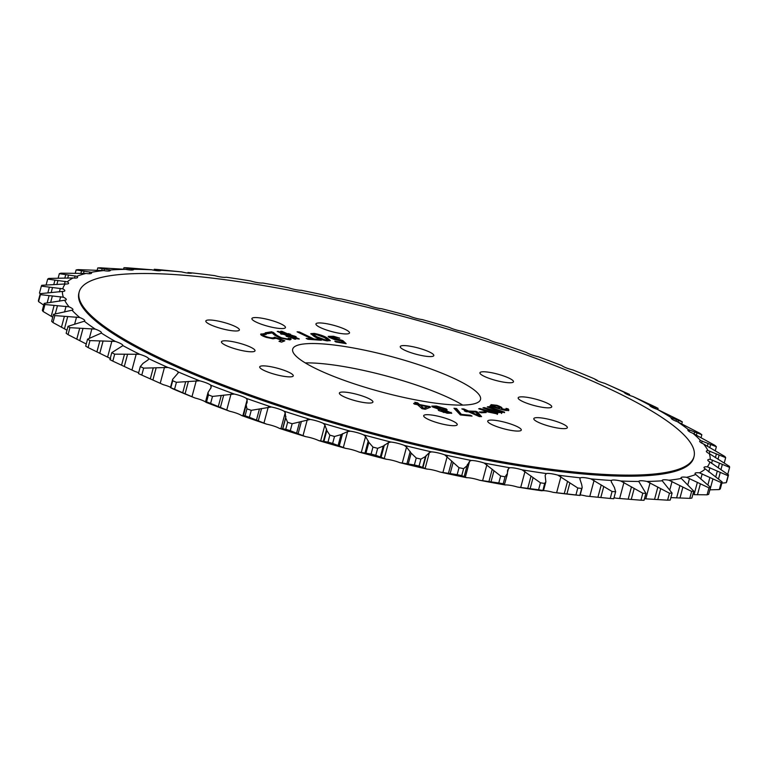 <?xml version="1.0" encoding="UTF-8"?>
<svg xmlns="http://www.w3.org/2000/svg" width="768" height="768" viewBox="0 0 768 768"><rect width="100%" height="100%" fill="white"/><g stroke="black" fill="none" stroke-linecap="round" stroke-linejoin="round"><path stroke-width="1.15" d="M507.773 377.568A17.366 3.283 15 0 0 490.157 372.451A17.366 3.283 15 0 0 479.923 372.778A17.366 3.283 15 0 0 485.635 376.973A17.366 3.283 15 0 0 503.261 382.08A17.366 3.283 15 0 0 513.485 381.763A17.366 3.283 15 0 0 507.773 377.568M343.786 328.742A17.366 3.283 15 0 0 326.17 323.626A17.366 3.283 15 0 0 315.946 323.952A17.366 3.283 15 0 0 321.658 328.147A17.366 3.283 15 0 0 339.274 333.264A17.366 3.283 15 0 0 349.507 332.938A17.366 3.283 15 0 0 343.786 328.742M233.683 325.795A17.366 3.283 15 0 0 216.058 320.678A17.366 3.283 15 0 0 205.834 320.995A17.366 3.283 15 0 0 211.546 325.2A17.366 3.283 15 0 0 229.162 330.307A17.366 3.283 15 0 0 239.395 329.99A17.366 3.283 15 0 0 233.683 325.795M287.549 371.664A17.366 3.283 15 0 0 269.933 366.557A17.366 3.283 15 0 0 259.699 366.874A17.366 3.283 15 0 0 265.421 371.069A17.366 3.283 15 0 0 283.037 376.186A17.366 3.283 15 0 0 293.261 375.869A17.366 3.283 15 0 0 287.549 371.664M451.526 420.49A17.366 3.283 15 0 0 433.91 415.373A17.366 3.283 15 0 0 423.686 415.699A17.366 3.283 15 0 0 429.398 419.894A17.366 3.283 15 0 0 447.014 425.011A17.366 3.283 15 0 0 457.238 424.685A17.366 3.283 15 0 0 451.526 420.49M561.638 423.437A17.366 3.283 15 0 0 544.022 418.33A17.366 3.283 15 0 0 533.798 418.646A17.366 3.283 15 0 0 539.51 422.842A17.366 3.283 15 0 0 557.126 427.958A17.366 3.283 15 0 0 567.35 427.642A17.366 3.283 15 0 0 561.638 423.437M515.578 425.875A17.366 3.283 15 0 0 497.962 420.758A17.366 3.283 15 0 0 487.728 421.075A17.366 3.283 15 0 0 493.44 425.28A17.366 3.283 15 0 0 511.066 430.387A17.366 3.283 15 0 0 521.29 430.07A17.366 3.283 15 0 0 515.578 425.875M546.019 402.634A17.366 3.283 15 0 0 528.403 397.526A17.366 3.283 15 0 0 518.17 397.843A17.366 3.283 15 0 0 523.882 402.048A17.366 3.283 15 0 0 541.498 407.155A17.366 3.283 15 0 0 551.731 406.838A17.366 3.283 15 0 0 546.019 402.634M428.102 351.379A17.366 3.283 15 0 0 410.486 346.272A17.366 3.283 15 0 0 400.253 346.589A17.366 3.283 15 0 0 405.965 350.794A17.366 3.283 15 0 0 423.59 355.901A17.366 3.283 15 0 0 433.814 355.584A17.366 3.283 15 0 0 428.102 351.379M279.744 323.357A17.366 3.283 15 0 0 262.128 318.25A17.366 3.283 15 0 0 251.904 318.566A17.366 3.283 15 0 0 257.616 322.762A17.366 3.283 15 0 0 275.232 327.878A17.366 3.283 15 0 0 285.456 327.562A17.366 3.283 15 0 0 279.744 323.357M249.302 346.589A17.366 3.283 15 0 0 231.686 341.482A17.366 3.283 15 0 0 221.462 341.798A17.366 3.283 15 0 0 227.174 346.003A17.366 3.283 15 0 0 244.79 351.11A17.366 3.283 15 0 0 255.014 350.794A17.366 3.283 15 0 0 249.302 346.589M367.219 397.843A17.366 3.283 15 0 0 349.603 392.736A17.366 3.283 15 0 0 339.37 393.053A17.366 3.283 15 0 0 345.082 397.258A17.366 3.283 15 0 0 362.707 402.365A17.366 3.283 15 0 0 372.931 402.048A17.366 3.283 15 0 0 367.219 397.843M305.27 362.909A97.219 18.384 -165 0 1 443.347 395.338A97.219 18.384 -165 0 1 462.73 405.091M324.653 372.662A97.219 18.384 -165 0 1 292.685 349.152A97.219 18.384 -165 0 1 349.93 347.366A97.219 18.384 -165 0 1 448.531 375.974A97.219 18.384 -165 0 1 480.509 399.485A97.219 18.384 -165 0 1 423.254 401.27A97.219 18.384 -165 0 1 324.653 372.662M183.85 368.89A318.24 60.182 15 0 0 506.611 462.547A318.24 60.182 15 0 0 693.994 456.682A318.24 60.182 15 0 0 589.334 379.747A318.24 60.182 15 0 0 266.582 286.09A318.24 60.182 15 0 0 79.19 291.955A318.24 60.182 15 0 0 183.85 368.89M693.994 456.682L693.706 457.757A318.24 60.182 -165 0 1 506.323 463.622A318.24 60.182 -165 0 1 183.562 369.965A318.24 60.182 -165 0 1 78.902 293.021L79.19 291.955M546.374 473.568A334.906 63.331 -165 0 1 522.077 469.834A11.549 2.189 15 0 0 509.818 467.75A334.906 63.331 -165 0 1 484.147 463.027A11.549 2.189 15 0 0 471.322 460.483A334.906 63.331 -165 0 1 444.682 454.848A11.549 2.189 15 0 0 431.472 451.872A334.906 63.331 -165 0 1 404.285 445.402A11.549 2.189 15 0 0 390.922 442.051A334.906 63.331 -165 0 1 363.61 434.861A11.549 2.189 15 0 0 350.294 431.184A334.906 63.331 -165 0 1 323.299 423.379A11.549 2.189 15 0 0 310.234 419.434A334.906 63.331 -165 0 1 283.968 411.149A11.549 2.189 15 0 0 271.373 406.992A334.906 63.331 -165 0 1 246.259 398.342A11.549 2.189 15 0 0 234.326 394.051A334.906 63.331 -165 0 1 210.758 385.181A11.549 2.189 15 0 0 199.67 380.813A334.906 63.331 -165 0 1 178.032 371.866A11.549 2.189 15 0 0 167.962 367.488A334.906 63.331 -165 0 1 148.579 358.608A11.549 2.189 15 0 0 139.699 354.298A334.906 63.331 -165 0 1 122.88 345.61A11.549 2.189 15 0 0 115.325 341.424A334.906 63.331 -165 0 1 101.338 333.082A11.549 2.189 15 0 0 101.472 332.851A11.549 2.189 15 0 0 95.222 329.098A334.906 63.331 -165 0 1 84.288 321.216A11.549 2.189 15 0 0 84.749 320.803A11.549 2.189 15 0 0 79.709 317.501A334.906 63.331 -165 0 1 72 310.214A11.549 2.189 15 0 0 72.95 309.658A11.549 2.189 15 0 0 69.034 306.816A334.906 63.331 -165 0 1 64.666 300.24A11.549 2.189 15 0 0 66.269 299.597A11.549 2.189 15 0 0 63.36 297.206A334.906 63.331 -165 0 1 62.41 291.446A11.549 2.189 15 0 0 64.81 290.774A11.549 2.189 15 0 0 62.784 288.835A334.906 63.331 -165 0 1 65.261 283.978A11.549 2.189 15 0 0 68.592 283.334A11.549 2.189 15 0 0 67.306 281.837A334.906 63.331 -165 0 1 73.171 277.949A11.549 2.189 15 0 0 77.568 277.402A11.549 2.189 15 0 0 76.858 276.298A334.906 63.331 -165 0 1 86.026 273.456A11.549 2.189 15 0 0 91.594 273.053A11.549 2.189 15 0 0 91.296 272.333A334.906 63.331 -165 0 1 103.613 270.576A11.549 2.189 15 0 0 110.429 270.374A11.549 2.189 15 0 0 110.381 269.99A334.906 63.331 -165 0 1 125.654 269.347A11.549 2.189 15 0 0 133.805 269.386A11.549 2.189 15 0 0 133.814 269.309A334.906 63.331 -165 0 1 151.814 269.789A11.549 2.189 15 0 0 161.232 270.307A334.906 63.331 -165 0 1 181.661 271.901A11.549 2.189 15 0 0 192.202 272.957A334.906 63.331 -165 0 1 192.643 272.995A334.906 63.331 -165 0 1 214.742 275.645A11.549 2.189 15 0 0 226.234 277.219A334.906 63.331 -165 0 1 250.531 280.954A11.549 2.189 15 0 0 262.79 283.027A334.906 63.331 -165 0 1 288.461 287.76A11.549 2.189 15 0 0 301.296 290.304A334.906 63.331 -165 0 1 327.936 295.939A11.549 2.189 15 0 0 341.136 298.915A334.906 63.331 -165 0 1 368.323 305.386A11.549 2.189 15 0 0 381.696 308.736A334.906 63.331 -165 0 1 408.998 315.926A11.549 2.189 15 0 0 409.114 315.974A11.549 2.189 15 0 0 422.323 319.603A334.906 63.331 -165 0 1 449.318 327.408A11.549 2.189 15 0 0 450.413 327.907A11.549 2.189 15 0 0 462.384 331.354A334.906 63.331 -165 0 1 488.64 339.638A11.549 2.189 15 0 0 490.589 340.589A11.549 2.189 15 0 0 501.245 343.795A334.906 63.331 -165 0 1 526.349 352.445A11.549 2.189 15 0 0 528.998 353.818A11.549 2.189 15 0 0 538.291 356.736A334.906 63.331 -165 0 1 561.85 365.606A11.549 2.189 15 0 0 565.046 367.382A11.549 2.189 15 0 0 572.938 369.974A334.906 63.331 -165 0 1 594.586 378.922A11.549 2.189 15 0 0 598.157 381.072A11.549 2.189 15 0 0 604.646 383.299A334.906 63.331 -165 0 1 605.222 383.549A334.906 63.331 -165 0 1 624.029 392.179A11.549 2.189 15 0 0 627.802 394.666A11.549 2.189 15 0 0 632.918 396.49L655.19 406.877A356.506 67.411 -165 0 1 658.09 408.374L649.728 405.178A11.549 2.189 15 0 0 653.539 407.952A11.549 2.189 15 0 0 657.293 409.354L679.891 420.432A356.506 67.411 -165 0 1 682.301 421.872L671.28 417.706A11.549 2.189 15 0 0 671.136 417.936A11.549 2.189 15 0 0 674.938 420.72A11.549 2.189 15 0 0 677.395 421.69L699.946 433.354A356.506 67.411 -165 0 1 701.837 434.717L688.33 429.562A11.549 2.189 15 0 0 687.869 429.984A11.549 2.189 15 0 0 691.661 432.778A11.549 2.189 15 0 0 692.899 433.286L715.037 445.45A356.506 67.411 -165 0 1 716.362 446.707L700.618 440.573A11.549 2.189 15 0 0 699.667 441.13A11.549 2.189 15 0 0 703.459 443.923A11.549 2.189 15 0 0 703.574 443.971L724.915 456.518A356.506 67.411 -165 0 1 725.674 457.651L707.942 450.547A11.549 2.189 15 0 0 706.349 451.19A11.549 2.189 15 0 0 709.248 453.581L729.437 466.387A356.506 67.411 -165 0 1 729.6 467.386L710.208 459.341A11.549 2.189 15 0 0 707.808 460.013A11.549 2.189 15 0 0 709.834 461.952L728.525 474.902A356.506 67.411 -165 0 1 728.093 475.747L707.357 466.81A11.549 2.189 15 0 0 704.016 467.443A11.549 2.189 15 0 0 705.312 468.95L722.189 481.93A356.506 67.411 -165 0 1 721.181 482.602L699.437 472.838A11.549 2.189 15 0 0 695.04 473.386A11.549 2.189 15 0 0 695.75 474.49L710.534 487.363A356.506 67.411 -165 0 1 708.96 487.853L686.592 477.322A11.549 2.189 15 0 0 681.024 477.734A11.549 2.189 15 0 0 681.322 478.454L693.754 491.107A356.506 67.411 -165 0 1 691.632 491.405L669.005 480.211A11.549 2.189 15 0 0 662.179 480.413A11.549 2.189 15 0 0 662.237 480.797L672.096 493.104A356.506 67.411 -165 0 1 669.466 493.21L646.954 481.44A11.549 2.189 15 0 0 638.813 481.402A11.549 2.189 15 0 0 638.794 481.478L645.907 493.325A356.506 67.411 -165 0 1 642.806 493.238L620.803 480.998A11.549 2.189 15 0 0 611.376 480.48L611.251 481.747L614.458 487.555L615.61 491.77A356.506 67.411 -165 0 1 612.086 491.491L590.947 478.886A11.549 2.189 15 0 0 580.406 477.83L579.859 478.992L581.683 484.512L582.192 487.459L581.674 488.458A356.506 67.411 -165 0 1 577.786 487.997L557.866 475.142A11.549 2.189 15 0 0 546.374 473.568L545.261 475.085M605.222 383.549L626.218 392.909A356.506 67.411 -165 0 1 629.558 394.435L629.395 395.309M545.155 475.603L545.875 481.738L544.627 483.446L542.909 490.646L541.766 490.781A334.906 63.331 -165 0 1 517.469 487.046L538.579 489.773L540.442 482.803L522.077 469.834M509.818 467.75L508.474 468.662L507.542 470.486L507.408 473.501L505.066 476.813L503.203 483.782L505.21 484.973A334.906 63.331 -165 0 1 479.539 480.24L498.778 482.966L500.65 475.997L484.147 463.027M471.322 460.483L469.594 461.261L467.088 465.696L463.613 468.653L461.75 475.622L466.704 477.696A334.906 63.331 -165 0 1 440.064 472.061L457.162 474.653L459.024 467.683L444.682 454.848M431.472 451.872L429.398 452.515L425.472 456.518L420.922 459.11L419.05 466.08L426.864 469.085A334.906 63.331 -165 0 1 399.677 462.614L414.365 464.966L416.237 457.997L411.168 453.12L406.541 447.072L404.285 445.402M63.36 297.206L40.435 294.643L38.563 301.613L43.738 305.088M62.784 288.835L41.347 286.128L39.475 293.098L40.243 293.731M67.306 281.837L47.674 279.101L46.138 284.861M76.858 276.298L59.328 273.667L58.128 278.16M438.768 409.248L435.149 407.827L435.274 407.338C434.275 406.56 434.995 406.349 437.443 406.704L436.416 406.022L431.827 406.128L432.595 407.011L439.622 409.45L438.192 409.853L438.854 410.621L447.6 413.251L451.766 413.155L445.21 410.237L447.13 409.814L446.362 408.97L436.416 406.022L431.904 406.416M460.368 414.941L472.042 416.102L470.419 415.267L461.366 414.365L456.557 408.538L453.974 408.278L460.368 414.941M463.853 408.96L461.837 408.893L466.589 410.976L464.381 410.899L466.234 411.715L468.432 411.792L479.261 416.563L481.565 416.64L477.466 411.984L475.91 411.293L468.595 411.043L463.853 408.96L463.066 409.43M481.171 412.771L486.182 412.57L484.243 411.802L479.222 412.003L481.171 412.771M508.694 410.218L508.224 408.902L506.026 408.403L506.467 409.469L501.408 408.787C503.021 408.106 501.542 406.954 496.954 405.312L491.03 404.659L492.605 406.224L489.84 406.08L500.438 409.152C504.883 410.467 507.638 410.822 508.694 410.218L508.877 409.949M506.342 409.958L506.602 409.277L506.342 409.958L501.274 409.286L501.811 408.24M501.638 413.021L500.842 411.533L504.614 412.166L488.486 406.656L487.267 406.915L498.288 410.765L499.67 412.099L484.186 407.578L482.966 407.846L494.266 411.782L495.446 413.021L479.904 408.509L478.685 408.768L488.16 412.022L497.386 413.933L497.77 413.222L496.445 412.339L502.195 412.694M496.445 412.339L496.31 412.829L497.645 413.712L497.77 413.222L497.386 413.933M495.322 413.51L495.734 412.838L495.322 413.51L488.88 412.128L479.52 409.056M499.536 412.598L499.958 411.917L499.536 412.598L493.69 411.389L483.792 408.125M327.12 340.896L330.278 340.56L327.216 337.958C324.067 336 319.69 334.483 314.093 333.398L310.829 333.686L314.093 336.403C317.184 338.352 321.533 339.85 327.12 340.896M334.819 341.194L335.923 341.971L346.147 343.661L342.854 340.608L331.229 337.066L331.565 338.16L331.699 337.661C330.691 336.778 331.67 336.566 334.646 337.018L339.754 338.16L333.552 336.269L328.195 336.355L328.925 337.286L334.474 339.542L341.29 340.925L342.97 342.538L334.819 341.194M314.035 338.995L299.443 331.997L297.091 331.824L311.683 338.822L306.173 338.419L307.978 339.283L321.312 340.262L319.507 339.398L314.035 338.995L313.901 339.485L299.309 332.486L299.443 331.997M281.837 331.267L280.608 331.306L285.888 333.648L283.747 333.715L278.467 331.382L277.229 331.43L282.518 333.763L280.56 333.83L284.083 334.464L288.019 336.182L286.147 336.25L289.584 336.893L294.749 339.168L295.958 339.12L290.822 336.845L292.963 336.778L299.309 339.005L294.173 336.73L296.131 336.662L288.691 334.301L290.563 334.243L287.126 333.6L281.837 331.267L281.626 331.766M264.883 334.435L260.995 334.368L261.13 333.869C259.834 334.56 261.542 335.722 266.266 337.354L273.005 338.803L276.106 338.314L281.616 340.262L279.014 341.328L281.568 342.144L284.832 340.81L274.493 337.19L273.792 337.651C272.832 338.179 270.518 337.91 266.851 336.864C263.846 335.827 262.762 335.088 263.597 334.656L266.294 334.454L264.211 333.619L260.678 334.282M263.184 335.395L263.597 334.656M271.718 331.757L265.2 332.803L267.571 333.648L272.16 332.918L272.966 333.619C274.032 334.982 276.634 336.509 280.8 338.218L290.074 339.907L290.813 338.678L288.365 338.035L287.981 339.014L281.818 337.872C277.978 336.182 275.568 334.675 274.57 333.331L271.718 331.757L266.112 333.13M288.365 338.035L287.846 339.504L281.693 338.362L281.818 337.872M291.101 339.37L290.813 338.678L290.688 339.168L288.643 338.63L288.509 339.149M417.619 402.835L414.768 402.278L416.736 404.016L413.606 403.421L414.374 404.093L417.504 404.698L421.987 408.662L425.251 409.286L430.618 407.136L429.974 406.57L419.587 404.573L417.619 402.835L417.494 403.325L415.517 402.941M160.973 270.499L154.262 269.261A356.506 67.411 -165 0 1 157.776 269.539L181.661 271.901M153.984 270.24L154.262 269.261M192.202 272.957L188.198 272.573M597.178 380.275L594.221 378.787M624.067 392.256L629.558 394.435M632.918 396.49A334.906 63.331 -165 0 1 649.728 405.178L650.035 405.878M657.293 409.354A334.906 63.331 -165 0 1 671.28 417.706M677.395 421.69A334.906 63.331 -165 0 1 688.33 429.562M692.899 433.286A334.906 63.331 -165 0 1 700.618 440.573M703.574 443.971A334.906 63.331 -165 0 1 707.942 450.547M709.901 451.171L709.258 453.581A334.906 63.331 -165 0 1 710.208 459.341M709.834 461.952A334.906 63.331 -165 0 1 707.357 466.81M705.312 468.95A334.906 63.331 -165 0 1 699.437 472.838M695.75 474.49A334.906 63.331 -165 0 1 686.592 477.322M681.322 478.454A334.906 63.331 -165 0 1 669.005 480.211M662.237 480.797A334.906 63.331 -165 0 1 646.954 481.44M638.794 481.478A334.906 63.331 -165 0 1 620.803 480.998M613.738 498.739L615.686 491.52L613.738 498.739A356.506 67.411 -165 0 1 610.224 498.461L612.086 491.491M590.947 478.886A334.906 63.331 -165 0 0 611.376 480.48L611.251 481.747M557.866 475.142A334.906 63.331 -165 0 0 580.406 477.83L579.859 478.992M544.627 483.446A356.506 67.411 -165 0 1 540.442 482.803M507.408 473.501L507.302 474.442M505.066 476.813A356.506 67.411 -165 0 1 500.65 475.997M463.613 468.653A356.506 67.411 -165 0 1 459.024 467.683M420.922 459.11A356.506 67.411 -165 0 1 416.237 457.997M390.922 442.051L388.522 442.56L383.232 446.112L377.654 448.33A356.506 67.411 -165 0 1 372.95 447.091L368.861 442.33L365.558 436.512L363.61 434.861M350.294 431.184L347.606 431.549L341.021 434.64L334.502 436.474A356.506 67.411 -165 0 1 329.856 435.13L326.813 430.541L324.902 424.992L323.299 423.379M310.234 419.434L292.157 423.734A356.506 67.411 -165 0 1 287.626 422.314L285.696 417.926L285.216 412.704L283.968 411.149M271.373 406.992L251.261 410.323A356.506 67.411 -165 0 1 246.941 408.835L246.154 404.698L247.114 402.48L247.123 399.83L246.259 398.342M251.261 410.323L249.398 417.293L266.755 424.205A334.906 63.331 -165 0 1 241.651 415.555L243.456 415.747L246.154 404.698M234.326 394.051L212.486 396.432A356.506 67.411 -165 0 1 208.426 394.906L208.042 392.429L211.066 387.629L210.758 385.181M199.67 380.813L176.419 382.291A356.506 67.411 -165 0 1 172.694 380.755L172.666 379.286L178.118 373.018M178.07 373.171L178.032 371.866M167.962 367.488L143.645 368.131A356.506 67.411 -165 0 1 140.304 366.595L138.442 373.565L140.304 366.595L143.002 363.389L148.205 359.808L148.579 358.608L148.205 359.808M139.699 354.298L114.682 354.154A356.506 67.411 -165 0 1 111.782 352.656L122.87 345.638M115.325 341.424L89.971 340.598A356.506 67.411 -165 0 1 87.562 339.158L101.338 333.082M95.222 329.098L69.917 327.677A356.506 67.411 -165 0 1 68.035 326.314L84.288 321.216M79.709 317.501L54.835 315.581A356.506 67.411 -165 0 1 53.501 314.323L72 310.214M69.034 306.816L44.947 304.512A356.506 67.411 -165 0 1 44.198 303.379L64.666 300.24M40.435 294.643A356.506 67.411 -165 0 1 40.262 293.654L62.41 291.446M41.347 286.128A356.506 67.411 -165 0 1 41.77 285.293L65.261 283.978M47.674 279.101A356.506 67.411 -165 0 1 48.691 278.429L73.171 277.949M59.328 273.667A356.506 67.411 -165 0 1 60.912 273.187L86.026 273.456M91.296 272.333L76.118 269.933A356.506 67.411 -165 0 1 78.24 269.626L103.613 270.576M110.381 269.99L97.776 267.926A356.506 67.411 -165 0 1 100.406 267.821L125.654 269.347M657.754 409.594L658.09 408.374M681.734 423.994L682.301 421.872M701.011 437.798L701.837 434.717M715.267 450.806L716.362 446.707M724.262 462.912L725.674 457.651M727.757 474.269L729.6 467.386M728.525 474.902L726.653 481.872A356.506 67.411 -165 0 1 726.23 482.707L728.093 475.747M722.189 481.93L720.326 488.899A356.506 67.411 -165 0 1 719.309 489.571L721.181 482.602M710.534 487.363L708.672 494.333A356.506 67.411 -165 0 1 707.088 494.813L708.96 487.853M693.754 491.107L691.882 498.067A356.506 67.411 -165 0 1 689.76 498.374L691.632 491.405M672.096 493.104L670.224 500.074A356.506 67.411 -165 0 1 667.594 500.179L669.466 493.21M645.907 493.325L644.045 500.294A356.506 67.411 -165 0 1 640.944 500.208L642.806 493.238M581.674 488.458L579.802 495.427A356.506 67.411 -165 0 1 575.923 494.966L577.786 487.997M542.909 490.646L542.765 490.416A356.506 67.411 -165 0 1 538.579 489.773M503.203 483.782A356.506 67.411 -165 0 1 498.778 482.966M461.75 475.622A356.506 67.411 -165 0 1 457.162 474.653M419.05 466.08A356.506 67.411 -165 0 1 414.365 464.966M377.654 448.33L375.792 455.299A356.506 67.411 -165 0 1 371.088 454.061L372.95 447.091M334.502 436.474L332.64 443.443A356.506 67.411 -165 0 1 327.994 442.099L329.856 435.13M292.157 423.734L290.285 430.704A356.506 67.411 -165 0 1 285.763 429.274L287.626 422.314M249.398 417.293A356.506 67.411 -165 0 1 245.069 415.795L246.941 408.835M212.486 396.432L210.614 403.402A356.506 67.411 -165 0 1 206.554 401.875L208.426 394.906M176.419 382.291L174.557 389.261A356.506 67.411 -165 0 1 170.822 387.725L172.694 380.755M143.645 368.131L141.782 375.091A356.506 67.411 -165 0 1 138.442 373.565M114.682 354.154L112.81 361.123A356.506 67.411 -165 0 1 109.91 359.626L111.782 352.656M89.971 340.598L88.109 347.568A356.506 67.411 -165 0 1 85.699 346.128L87.562 339.158M69.917 327.677L68.054 334.646A356.506 67.411 -165 0 1 66.163 333.283L68.035 326.314M54.835 315.581L52.963 322.55A356.506 67.411 -165 0 1 51.638 321.293L53.501 314.323M44.947 304.512L43.085 311.482A356.506 67.411 -165 0 1 42.326 310.349L44.198 303.379M38.563 301.613A356.506 67.411 -165 0 1 38.4 300.614L40.262 293.654M76.118 269.933L75.197 273.37M97.776 267.926L97.114 270.394M721.862 483.139L726.23 482.707M709.872 489.84L719.309 489.571M697.373 482.333L694.061 494.669L707.088 494.813M670.886 497.606L689.76 498.374M644.458 498.749L667.594 500.179M614.016 497.76A11.549 2.189 15 0 1 616.186 498.211L640.944 500.208M580.195 494.918A11.549 2.189 15 0 1 586.339 496.099L610.224 498.461M575.798 495.043L580.051 495.466L582.192 487.459M575.606 495.024A334.906 63.331 -165 0 1 575.357 495.005A334.906 63.331 -165 0 1 553.258 492.355L575.923 494.966M542.064 490.598L541.142 490.589M507.283 474.509L504.499 484.339M375.792 455.299L386.304 459.264A334.906 63.331 -165 0 1 359.002 452.074L371.088 454.061M332.64 443.443L345.677 448.397A334.906 63.331 -165 0 1 318.682 440.592L327.994 442.099M290.285 430.704L305.616 436.646A334.906 63.331 -165 0 1 279.36 428.362L285.763 429.274M243.245 415.536L245.069 415.795M247.123 399.83L242.822 415.862L243.456 415.747M210.614 403.402L229.709 411.264A334.906 63.331 -165 0 1 206.15 402.394L206.918 402.624L205.901 401.885L206.554 401.875L205.901 401.885M174.557 389.261L195.062 398.026A334.906 63.331 -165 0 1 173.414 389.078L171.331 388.051M141.782 375.091L163.354 384.701A334.906 63.331 -165 0 1 162.778 384.451A334.906 63.331 -165 0 1 162.634 384.384M112.81 361.123L135.082 371.51A11.549 2.189 15 0 1 138.605 372.691M88.109 347.568L110.707 358.646M68.054 334.646L86.15 343.949M52.963 322.55L66.989 330.202M43.085 311.482L52.733 317.194M553.258 492.355A11.549 2.189 15 0 0 543.446 490.646M543.043 490.646A11.549 2.189 15 0 0 541.766 490.781M517.469 487.046A11.549 2.189 15 0 0 505.21 484.973M479.539 480.24A11.549 2.189 15 0 0 466.704 477.696M440.064 472.061A11.549 2.189 15 0 0 426.864 469.085M399.677 462.614A11.549 2.189 15 0 0 386.304 459.264M359.002 452.074A11.549 2.189 15 0 0 345.677 448.397M318.682 440.592A11.549 2.189 15 0 0 305.616 436.646M279.36 428.362A11.549 2.189 15 0 0 266.755 424.205M241.651 415.555A11.549 2.189 15 0 0 229.709 411.264M206.15 402.394A11.549 2.189 15 0 0 195.062 398.026M170.534 387.245A11.549 2.189 15 0 0 163.354 384.701M133.814 269.309L123.955 267.706A356.506 67.411 -165 0 1 127.056 267.792L151.814 269.789M123.955 267.706L123.542 269.251M416.736 404.016L416.602 404.515L414.355 404.083M430.138 407.328L419.453 405.062L417.494 403.325M427.699 406.675L423.658 408.845L420.355 405.245L427.699 406.675L423.792 408.355L420.355 405.245M419.453 405.062L419.587 404.573M429.84 407.059L429.974 406.57M424.56 408.278L424.685 407.789M423.763 408.864L423.898 408.374M423.658 408.845L423.792 408.355M281.693 338.362C277.853 336.672 275.434 335.165 274.435 333.821L271.584 332.256M273.341 332.88L273.475 332.381M274.435 333.821L274.57 333.331M288.23 338.525L287.846 339.504M281.616 340.262L279.61 341.52M264.077 334.109L264.211 333.619M284.122 341.098L274.358 337.68L273.658 338.141C272.707 338.669 270.394 338.41 266.717 337.354L266.851 336.864M266.717 337.354C263.712 336.317 262.627 335.587 263.462 335.146M273.658 338.141L273.792 337.651M274.358 337.68L274.493 337.19M285.888 333.648L283.622 334.205L278.256 331.882M282.518 333.763L281.693 334.272M288.019 336.182L287.28 336.701M294.806 339.158L290.688 337.344L290.822 336.845M298.157 339.043L294.038 337.229L294.173 336.73M294.864 336.71L292.474 336.518L288.557 334.8L288.691 334.301M289.306 334.282L286.992 334.09L281.702 331.757M291.37 336.077L289.104 336.634L285.187 334.915L285.322 334.416L287.453 334.349L291.37 336.077L289.238 336.144L285.322 334.416M286.992 334.09L287.126 333.6M288.682 334.032L288.806 333.542M292.474 336.518L292.608 336.029M294.24 336.461L294.374 335.971M278.333 331.872L278.467 331.382M283.622 334.205L283.747 333.715M289.104 336.634L289.238 336.144M319.939 340.157L313.901 339.485M319.373 339.888L319.507 339.398M311.683 338.822L311.549 339.312L307.411 339.005M299.309 332.486L298.33 332.41M342.97 342.538L342.835 343.037L335.77 341.866M337.68 337.632L333.418 336.758L333.552 336.269M333.418 336.758L328.253 336.634M345.341 343.526L342.72 341.107L339.869 340.685L340.003 340.195M339.869 340.685L331.565 338.16M342.72 341.107L342.854 340.608M330.115 340.781L327.082 338.448C323.933 336.499 319.565 334.973 313.958 333.898L310.858 333.974M327.446 339.955L325.786 340.646L316.541 337.181L313.526 334.819L315.283 334.147L324.538 337.613L327.446 339.955L325.92 340.157L316.666 336.691L313.651 334.33M325.786 340.646L325.92 340.157L325.786 340.646M313.958 333.898L314.093 333.398M327.082 338.448L327.216 337.958M316.541 337.181L316.666 336.691M504.49 412.666L488.352 407.146L488.486 406.656M501.514 413.51L500.842 411.533M497.251 414.432L497.645 413.712M479.779 408.998L479.904 408.509M488.88 412.128L489.014 411.638M484.061 408.077L484.186 407.578M493.69 411.389L493.824 410.89M492.605 406.224L492.451 406.733L490.195 406.176M508.56 410.717L508.09 409.392L506.592 409.056M501.274 409.286C502.896 408.605 501.408 407.443 496.819 405.802L490.906 405.158M499.094 408.653L499.603 407.731L499.094 408.653L495.158 407.453L493.056 405.965M490.243 406.138L490.378 405.638M492.451 406.733L492.586 406.243M496.819 405.802L496.954 405.312M501.629 409.392L501.763 408.893M508.09 409.392L508.224 408.902M499.229 408.163L495.283 406.963L493.19 405.466L496.723 405.898C499.651 406.992 500.486 407.75 499.229 408.163M496.118 407.77L496.243 407.28M495.158 407.453L495.283 406.963M492.979 406.09L493.19 405.466M484.934 412.618L480.346 412.445M484.109 412.291L484.243 411.802M466.589 410.976L465.6 411.437M480.979 416.621L477.331 412.474L475.776 411.782L468.461 411.542L463.718 409.45M478.992 415.622L478.79 416.112L470.314 412.349L470.448 411.859L475.603 412.032L478.915 415.622L470.448 411.859M468.461 411.542L468.595 411.043M475.776 411.782L475.91 411.293M477.331 412.474L477.466 411.984M478.79 416.112L478.915 415.622M470.698 415.968L461.232 414.854L456.432 409.027L454.445 408.826M456.432 409.027L456.557 408.538M461.194 414.826L461.318 414.336M461.232 414.854L461.366 414.365M470.285 415.757L470.419 415.267M443.558 409.152L442.118 410.045L439.67 409.488L438.278 410.15M451.546 413.357L445.162 410.765M446.909 410.026L440.054 407.242M435.149 407.827L434.765 406.781L442.253 409.555L442.118 410.045M443.856 412.502L440.765 410.88L442.522 410.122L448.522 412.013L448.848 413.011M448.387 412.502C449.299 413.194 448.694 413.395 446.554 413.088L446.688 412.598L441.379 410.928L441.245 411.418M446.227 409.459L446.362 408.97M445.075 410.717L445.21 410.237M445.162 410.746L445.296 410.266M450.922 412.829L451.056 412.339M437.443 406.704L443.693 408.662L444.106 409.776M443.693 408.662L442.253 409.555M446.554 413.078L446.688 412.598C448.819 412.896 449.434 412.704 448.522 412.013M530.122 488.678L533.021 477.84M490.992 481.853L493.901 471.014M450.163 473.568L453.062 462.73M408.259 463.949L411.168 453.12M126.931 269.587L127.277 268.291M128.861 269.875L129.226 268.531M133.008 269.914L133.219 269.126M109.027 270.998L109.373 269.712M104.006 270.643L104.448 268.982M101.693 270.547L102.182 268.714M89.424 273.725L89.894 271.987M83.482 273.504L84.115 271.152M80.851 273.485L81.562 270.864M74.506 278.054L75.082 275.894M67.69 278.17L68.534 275.011M64.79 278.208L65.722 274.714M64.454 284.083L65.184 281.376M56.861 284.554L57.955 280.483M53.75 284.63L54.931 280.205M59.386 291.926L60.336 288.355M51.178 292.56L52.541 287.491M47.885 292.723L49.354 287.242M59.414 301.267L60.634 296.717M50.707 302.16L52.378 295.93M47.213 302.65L49.075 295.718M64.541 312.029L66.067 306.326M55.334 313.642L57.475 305.654M51.197 316.349L54.096 305.51M74.659 324.077L76.55 317.04M64.445 328.848L67.747 316.512M61.45 327.283L64.349 316.454M89.472 337.776L91.91 328.675M79.728 340.685L83.03 328.349M76.762 339.206L79.67 328.368M107.616 357.091L111.907 341.059M99.782 353.299L103.094 340.963M96.902 351.917L99.802 341.078M131.942 370.032L136.243 354M124.301 366.49L127.603 354.154M121.546 365.222L124.445 354.384M160.214 383.309L164.506 367.277M152.88 380.054L156.192 367.718M150.298 378.902L153.206 368.074M210.672 388.637L211.219 386.582M191.971 396.73L196.272 380.698M185.088 393.782L188.39 381.446M182.726 392.755L185.626 381.917M226.733 410.074L231.024 394.042M220.397 407.453L223.699 395.117M218.294 406.55L221.203 395.722M282.787 428.765L285.696 417.926M282.605 428.87L285.907 416.534M280.925 428.736L285.216 412.704M263.933 423.139L268.234 407.107M258.269 420.845L261.571 408.509M256.454 420.086L259.363 409.248M323.914 441.379L326.813 430.541M323.328 441.379L326.63 429.053M320.611 441.024L324.902 424.992M303.005 435.706L307.296 419.674M298.09 433.757L301.392 421.421M296.611 433.123L299.51 422.285M365.952 453.168L368.861 442.33M364.973 453.091L368.275 440.755M361.267 452.544L365.558 436.512M343.306 447.59L347.606 431.549M339.245 445.987L342.547 433.651M338.122 445.478L341.021 434.64M406.896 463.805L410.198 451.469M402.24 463.104L406.541 447.072M384.221 458.592L388.522 442.56M381.072 457.325L384.384 444.998M380.323 456.95L383.232 446.112M448.435 473.357L451.738 461.021M442.896 472.55L447.197 456.518M425.098 468.547L429.398 452.515M422.928 467.616L426.23 455.28M422.563 467.357L425.472 456.518M488.928 481.594L492.23 469.258M482.592 480.72L486.893 464.688M465.293 477.293L469.594 461.261M464.141 476.678L467.443 464.342M464.179 476.534L467.088 465.696M527.741 488.39L531.043 476.054M520.694 487.498L524.995 471.456M507.389 472.714L508.474 468.662M566.918 493.939L569.818 483.101M564.259 493.642L567.571 481.306M556.618 492.758L560.909 476.726M600.806 497.549L603.706 486.71M597.917 497.251L601.219 484.925M589.776 496.435L594.067 480.403M631.248 499.459L634.157 488.621M628.166 499.181L631.469 486.845M619.651 498.47L623.952 482.438M657.773 499.632L660.682 488.794M654.538 499.392L657.85 487.056M645.782 498.826L650.083 482.794M679.958 498.058L682.858 487.229M676.618 497.875L679.93 485.539M669.859 489.619L672.048 481.459M697.45 494.784L700.358 483.946M687.763 484.982L689.51 478.464M709.978 489.84L712.886 479.002M707.962 484.694L709.891 477.475M700.771 479.117L702.182 473.856M718.55 478.81L720.25 472.483M715.757 476.813L717.302 471.043M708.758 471.878L709.872 467.693M720.97 469.555L722.333 464.477M718.234 467.837L719.491 463.133M711.59 463.344L712.464 460.099M718.013 459.197L719.098 455.117M715.402 457.622L716.41 453.888M709.766 447.715L710.611 444.547M707.338 446.304L708.106 443.443M701.693 443.069L702.23 441.053M696.365 435.274L696.989 432.941M694.166 434.035L694.723 431.962M689.155 431.491L689.578 429.917M678.038 422.045L678.461 420.47M676.042 421.181L676.464 419.626M671.846 419.03L672.144 417.926M654.989 408.547L655.306 407.347M653.29 407.846L653.616 406.637M627.677 394.608L627.898 393.773M626.333 393.974L626.544 393.187M189.072 273.197L189.226 272.65M156.182 270.586L156.451 269.606M157.786 270.749L158.045 269.798M422.63 407.866L422.765 407.376M500.083 411.178L500.208 410.688M476.122 414.912L476.256 414.422M170.438 387.6L172.675 379.286M205.565 401.654L208.042 392.429M543.494 490.627L545.875 481.738M187.805 273.082L187.949 272.534"/></g></svg>
